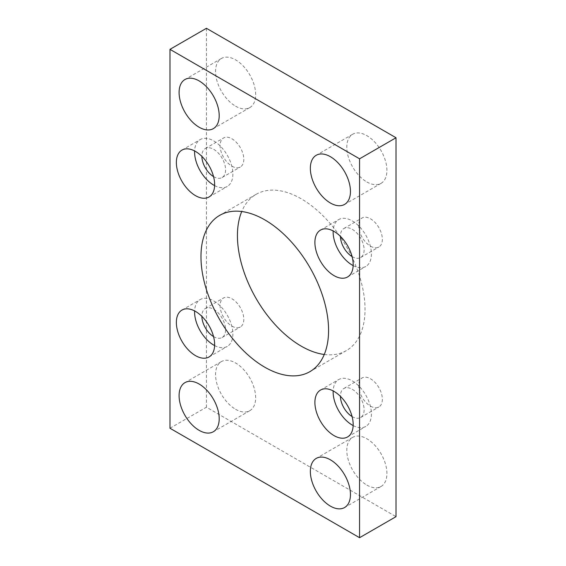 <?xml version="1.0" encoding="UTF-8"?>
<svg xmlns="http://www.w3.org/2000/svg" width="566" height="566" viewBox="0 0 566 566"><rect width="100%" height="100%" fill="white"/><g stroke="black" fill="none" stroke-linecap="round" stroke-linejoin="round"><path stroke-width="0.42" stroke-dasharray="2.83 2.12" d="M235.605 409.296A28.357 16.372 -120 0 0 249.783 410.704A28.357 16.372 -120 0 0 249.783 377.961A28.357 16.372 -120 0 0 221.426 361.582A28.357 16.372 -120 0 0 217.075 384.307A28.357 16.372 -120 0 0 235.605 409.296M231.961 326.15A16.761 9.672 -120 0 0 240.338 326.985A16.761 9.672 -120 0 0 240.338 307.635A16.761 9.672 -120 0 0 223.577 297.957A16.761 9.672 -120 0 0 221.009 311.385A16.761 9.672 -120 0 0 231.961 326.15M370.504 246.16A16.761 9.672 -120 0 0 378.88 246.995A16.761 9.672 -120 0 0 378.88 227.645A16.761 9.672 -120 0 0 362.12 217.967A16.761 9.672 -120 0 0 359.551 231.395A16.761 9.672 -120 0 0 370.504 246.16M370.504 406.14A16.761 9.672 -120 0 0 378.88 406.968A16.761 9.672 -120 0 0 378.88 387.618A16.761 9.672 -120 0 0 362.12 377.947A16.761 9.672 -120 0 0 359.551 391.375A16.761 9.672 -120 0 0 370.504 406.14M231.961 166.178A16.761 9.672 -120 0 0 240.338 167.005A16.761 9.672 -120 0 0 240.338 147.655A16.761 9.672 -120 0 0 223.577 137.984A16.761 9.672 -120 0 0 221.009 151.405A16.761 9.672 -120 0 0 231.961 166.178M366.853 181.962A28.357 16.372 -120 0 0 381.031 183.363A28.357 16.372 -120 0 0 381.038 150.62A28.357 16.372 -120 0 0 352.675 134.248A28.357 16.372 -120 0 0 348.331 156.973A28.357 16.372 -120 0 0 366.853 181.962M235.605 106.182A28.357 16.372 -120 0 0 249.783 107.59A28.357 16.372 -120 0 0 249.783 74.839A28.357 16.372 -120 0 0 221.426 58.468A28.357 16.372 -120 0 0 217.075 81.193A28.357 16.372 -120 0 0 235.605 106.182M324.268 354.479A90.235 52.093 -120 0 0 346.342 350.616A90.235 52.093 -120 0 0 346.342 246.429A90.235 52.093 -120 0 0 256.115 194.336A90.235 52.093 -120 0 0 241.732 211.521M366.853 485.076A28.357 16.372 -120 0 0 381.031 486.484A28.357 16.372 -120 0 0 381.038 453.734A28.357 16.372 -120 0 0 352.675 437.362A28.357 16.372 -120 0 0 348.331 460.087A28.357 16.372 -120 0 0 366.853 485.076M206.434 28.3L206.434 407.195L396.023 516.652M213.545 176.592A16.761 9.672 -120 0 0 213.729 176.698A16.761 9.672 -120 0 0 222.105 177.533A16.761 9.672 -120 0 0 222.105 158.183A16.761 9.672 -120 0 0 205.352 148.504A16.761 9.672 -120 0 0 201.878 156.386M169.977 428.243L206.434 407.195M214.62 185.613A27.069 15.629 -120 0 0 227.263 186.462A27.069 15.629 -120 0 0 227.263 155.204A27.069 15.629 -120 0 0 200.194 139.576A27.069 15.629 -120 0 0 194.605 150.952M352.087 416.555A16.761 9.672 -120 0 0 352.271 416.668A16.761 9.672 -120 0 0 360.648 417.496A16.761 9.672 -120 0 0 360.648 398.146A16.761 9.672 -120 0 0 343.895 388.467A16.761 9.672 -120 0 0 340.421 396.356M353.163 425.575A27.069 15.629 -120 0 0 365.806 426.424A27.069 15.629 -120 0 0 365.806 395.167A27.069 15.629 -120 0 0 338.737 379.538A27.069 15.629 -120 0 0 333.155 390.915M352.087 256.582A16.761 9.672 -120 0 0 352.271 256.688A16.761 9.672 -120 0 0 360.648 257.516A16.761 9.672 -120 0 0 360.648 238.166A16.761 9.672 -120 0 0 343.895 228.494A16.761 9.672 -120 0 0 340.421 236.376M353.163 265.596A27.069 15.629 -120 0 0 365.806 266.445A27.069 15.629 -120 0 0 365.806 235.194A27.069 15.629 -120 0 0 338.737 219.566A27.069 15.629 -120 0 0 333.155 230.935M213.545 336.572A16.761 9.672 -120 0 0 213.729 336.678A16.761 9.672 -120 0 0 222.105 337.506A16.761 9.672 -120 0 0 222.105 318.156A16.761 9.672 -120 0 0 205.352 308.484A16.761 9.672 -120 0 0 201.878 316.366M214.62 345.585A27.069 15.629 -120 0 0 227.263 346.434A27.069 15.629 -120 0 0 227.263 315.184A27.069 15.629 -120 0 0 200.194 299.555A27.069 15.629 -120 0 0 194.605 310.925M221.426 361.582L184.969 382.637M249.783 410.704L213.325 431.752M222.105 177.533L240.338 167.005M205.352 148.504L223.577 137.984M352.675 437.362L316.217 458.41M381.031 486.484L344.574 507.532M256.115 194.336L219.658 215.384M346.342 350.616L309.885 371.664M221.426 58.468L184.969 79.516M249.783 107.59L213.325 128.638M352.675 134.248L316.217 155.296M381.031 183.363L344.574 204.418M209.031 196.982L227.263 186.462M181.962 150.096L200.194 139.576M360.648 417.496L378.88 406.968M343.895 388.467L362.12 377.947M347.574 436.952L365.806 426.424M320.505 390.066L338.737 379.538M360.648 257.516L378.88 246.995M343.895 228.494L362.12 217.967M347.574 276.972L365.806 266.445M320.505 230.086L338.737 219.566M222.105 337.506L240.338 326.985M205.352 308.484L223.577 297.957M209.031 356.962L227.263 346.434M181.962 310.076L200.194 299.555"/><path stroke-width="0.85" d="M195.496 355.625A27.069 15.629 -120 0 0 209.031 356.962A27.069 15.629 -120 0 0 209.031 325.705A27.069 15.629 -120 0 0 181.962 310.076A27.069 15.629 -120 0 0 177.816 331.768A27.069 15.629 -120 0 0 195.496 355.625M334.039 275.635A27.069 15.629 -120 0 0 347.574 276.972A27.069 15.629 -120 0 0 347.581 245.715A27.069 15.629 -120 0 0 320.505 230.086A27.069 15.629 -120 0 0 316.359 251.778A27.069 15.629 -120 0 0 334.039 275.635M334.039 435.608A27.069 15.629 -120 0 0 347.574 436.952A27.069 15.629 -120 0 0 347.581 405.695A27.069 15.629 -120 0 0 320.505 390.066A27.069 15.629 -120 0 0 316.359 411.758A27.069 15.629 -120 0 0 334.039 435.608M195.496 195.645A27.069 15.629 -120 0 0 209.031 196.982A27.069 15.629 -120 0 0 209.031 165.725A27.069 15.629 -120 0 0 181.962 150.096A27.069 15.629 -120 0 0 177.816 171.788A27.069 15.629 -120 0 0 195.496 195.645M330.395 203.01A28.357 16.372 -120 0 0 344.574 204.418A28.357 16.372 -120 0 0 344.574 171.668A28.357 16.372 -120 0 0 316.217 155.296A28.357 16.372 -120 0 0 311.873 178.021A28.357 16.372 -120 0 0 330.395 203.01M199.147 127.23A28.357 16.372 -120 0 0 213.325 128.638A28.357 16.372 -120 0 0 213.325 95.895A28.357 16.372 -120 0 0 184.969 79.516A28.357 16.372 -120 0 0 180.618 102.241A28.357 16.372 -120 0 0 199.147 127.23M264.768 367.2A90.235 52.093 -120 0 0 309.885 371.664A90.235 52.093 -120 0 0 309.885 267.477A90.235 52.093 -120 0 0 219.658 215.384A90.235 52.093 -120 0 0 205.826 287.684A90.235 52.093 -120 0 0 264.768 367.2M330.395 506.124A28.357 16.372 -120 0 0 344.574 507.532A28.357 16.372 -120 0 0 344.574 474.782A28.357 16.372 -120 0 0 316.217 458.41A28.357 16.372 -120 0 0 311.873 481.135A28.357 16.372 -120 0 0 330.395 506.124M199.147 430.351A28.357 16.372 -120 0 0 213.325 431.752A28.357 16.372 -120 0 0 213.325 399.009A28.357 16.372 -120 0 0 184.969 382.637A28.357 16.372 -120 0 0 180.618 405.355A28.357 16.372 -120 0 0 199.147 430.351M359.566 537.7L359.566 158.805L169.977 49.348L169.977 428.243L359.566 537.7L396.023 516.652L396.023 137.757L206.434 28.3L169.977 49.348M241.732 211.521A90.235 52.093 -120 0 0 301.232 346.151A90.235 52.093 -120 0 0 324.268 354.479M201.878 156.386A16.761 9.672 -120 0 0 213.545 176.592M359.566 158.805L396.023 137.757M194.605 150.952A27.069 15.629 -120 0 0 213.729 185.117A27.069 15.629 -120 0 0 214.62 185.613M340.421 396.356A16.761 9.672 -120 0 0 352.087 416.555M333.155 390.915A27.069 15.629 -120 0 0 352.271 425.087A27.069 15.629 -120 0 0 353.163 425.575M340.421 236.376A16.761 9.672 -120 0 0 352.087 256.582M333.155 230.935A27.069 15.629 -120 0 0 352.271 265.107A27.069 15.629 -120 0 0 353.163 265.596M201.878 316.366A16.761 9.672 -120 0 0 213.545 336.572M194.605 310.925A27.069 15.629 -120 0 0 213.729 345.097A27.069 15.629 -120 0 0 214.62 345.585"/></g></svg>
